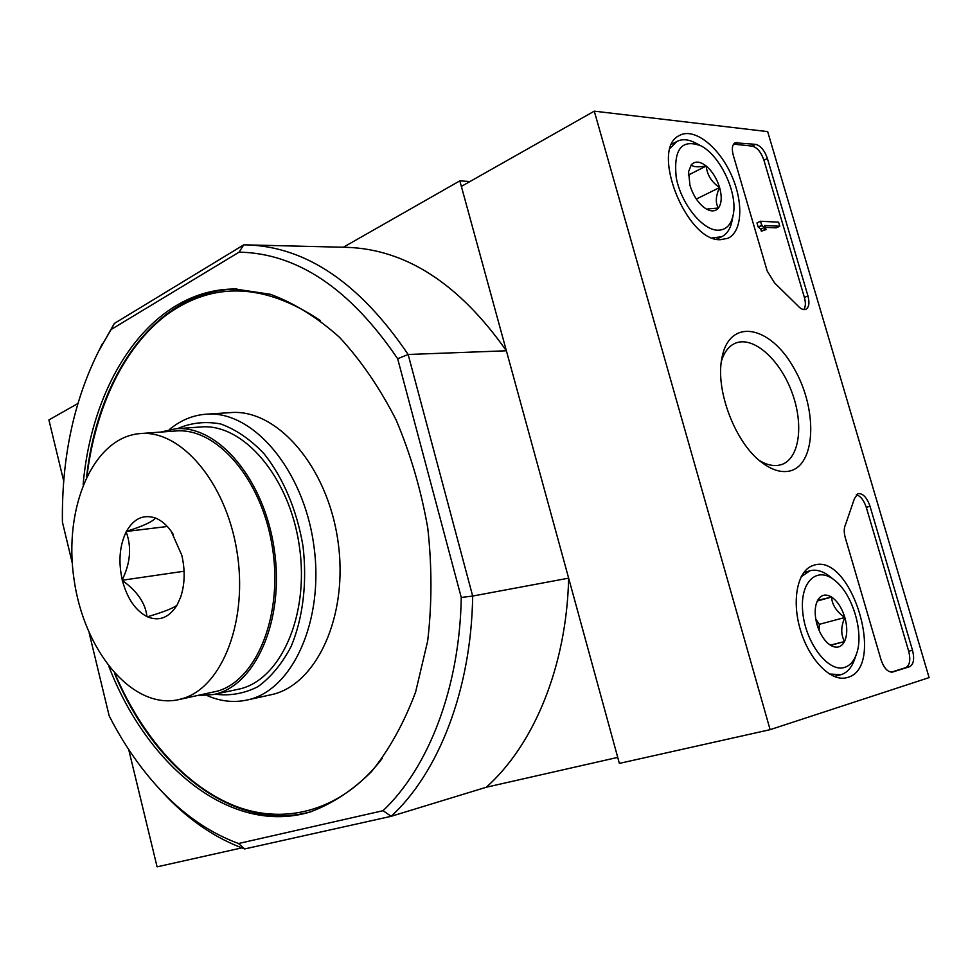 <?xml version="1.0" encoding="UTF-8"?>
<svg xmlns="http://www.w3.org/2000/svg" width="978" height="978" viewBox="0 0 978 978"><rect width="100%" height="100%" fill="white"/><g stroke="black" fill="none" stroke-linecap="round" stroke-linejoin="round"><path stroke-width="1.47" d="M239.109 252.141L243.742 244.855L114.328 323.461L111.174 329.476L239.109 252.141C297.324 253.253 350.173 288.791 397.667 358.743L461.261 597.46L472.68 596.054C471.274 689.808 438.682 772.486 391.212 816.3L383.021 810.701L238.522 843.513L244.671 848.941C216.566 838.708 190.747 821.459 167.189 797.204L159.561 789.038M243.742 244.855L246.652 244.891C306.041 246.603 359.867 283.143 408.144 354.488L472.68 596.054L568.646 578.157L617.729 757.4L486.249 787.253L391.212 816.3L244.671 848.941M83.154 484.477C92.287 378.449 152.886 288.938 235.05 289.011L270.27 294.268C294.109 303.009 317.178 317.349 339.476 337.276C360.833 360.271 379.684 387.765 396.029 419.745C410.467 453.755 421.053 489.868 427.777 528.083C432.031 566.665 431.995 604.318 427.667 641.042L415.613 692.069C403.963 723.109 389.281 749.613 371.542 771.569C352.496 790.517 331.933 804.026 309.83 812.082C230.784 835.505 147.336 766.312 108.998 666.739M111.174 329.476L100.013 348.486C74.157 399.11 61.614 456.97 62.409 522.069L72.274 562.973M89.206 633.108L109.181 715.884C124.389 745.639 142.531 771.446 163.607 793.28L167.189 797.204M238.522 843.513C211.395 833.513 186.419 816.777 163.607 793.28M461.261 597.46C459.672 687.925 428.535 767.767 383.021 810.701M246.652 244.891L346.2 247.312C405.638 249.072 459.024 283.571 506.384 350.784L408.144 354.488L397.667 358.743M343.351 247.238L459.843 180.857L469.99 181.529M506.384 350.784L459.843 180.857M568.646 578.157C566.604 666.531 533.805 745.004 486.249 787.253M97.739 352.887L114.328 323.461M169.328 429.611C180.38 420.369 192.642 415.234 206.101 414.195L230.49 412.618C276.615 408.449 327.496 466.103 337.948 541.078C348.926 615.993 316.261 685.725 270.833 694.796L246.969 700.04C233.644 702.876 220.319 701.373 207.006 695.517M206.101 414.195C252.128 410.014 303.107 468.499 313.706 544.514C324.83 620.455 292.3 691.006 246.969 700.04M177.446 428.645C191.15 422.679 205.576 421.127 220.722 423.975C235.881 429.476 250.246 439.293 263.815 453.437C283.058 477.386 297.019 510.247 303.021 546.323C307.275 582.644 302.984 618.084 291.151 646.421C282.043 663.769 270.967 677.192 257.935 686.678C244.182 693.622 229.891 696.116 215.074 694.197M77.837 403.547L48.9 419.929L63.729 481.176M128.68 749.466L157.091 866.838L241.786 847.889M594.282 111.162L767.669 131.614L929.1 677.607L770.114 729.661L594.282 111.162L461.371 186.407L619.367 763.39L770.114 729.661M847.486 677.473L846.068 677.84C830.236 681.519 808.733 659.135 800.175 629.209C791.422 599.343 797.828 570.015 813.256 565.455C850.86 551.042 886.789 667.509 847.486 677.473M720.395 239.696C686.287 241.639 649.6 148.68 679.331 135.551C693.524 127.274 717.73 145.612 730.603 173.314C743.72 200.906 742.73 231.688 727.889 238.29L720.395 239.696M787.657 471.384C779.625 472.398 770.982 469.416 761.764 462.435C735.419 443.254 715.114 390.234 721.874 358.278C729.111 317.385 770.016 325.051 793.867 368.058C818.476 410.063 815.958 467.875 787.657 471.384M733.243 155.135C731.605 148.827 732.204 144.707 735.053 142.788L755.664 144.353C760.639 145.673 764.551 150.38 767.388 158.485L807.962 295.955C809.747 302.923 809.026 307.385 805.799 309.329C803.341 310.197 800.603 308.938 797.608 305.539L774.564 282.899L767.168 270.955L733.243 155.135M845.31 537.802C843.843 532.423 843.892 528.083 845.469 524.758L854.417 498.633L857.95 493.633C862.828 493.169 866.85 497.362 870.004 506.213L912.523 650.284C914.638 659.013 913.66 664.502 909.552 666.727L892.462 672.069C887.779 672.302 883.965 668.194 881.019 659.734L845.31 537.802M721.409 361.237C724.197 352.056 728.83 346.053 735.297 343.241C752.926 335.674 779.246 358.73 791.495 391.151C804.038 423.462 799.87 458.279 781.728 464.526L777.913 465.43C772.107 466.151 765.884 464.477 759.246 460.394M733.573 144.145L752.192 146.113C757.18 147.421 761.092 152.116 763.916 160.209L804.393 297.459C805.86 302.862 805.664 306.909 803.782 309.598M766.092 229.598L761.349 231.187L760.75 229.145L758.17 227.006L756.96 222.911L760.505 221.248L761.703 225.356L764.295 227.495L764.894 229.549L766.092 229.598L764.759 225.515L779.784 226.224L778.586 222.177L760.505 221.248M758.17 227.006L761.703 225.356M761.349 231.187L764.894 229.549M779.784 226.224L776.251 227.85L765.432 227.348M856.263 494.721C860.542 495.98 863.88 500.198 866.288 507.386L908.696 651.226C910.799 659.942 909.809 665.419 905.701 667.644L891.251 672.167M691.336 164.72C695.101 160.857 700.052 161.297 706.214 166.028C712.314 171.272 716.776 178.436 719.612 187.544C722.082 196.615 721.678 203.448 718.427 208.033C715.444 211.492 711.373 211.786 706.177 208.913L703.647 207.153C697.412 201.945 692.852 194.683 689.955 185.355L688.573 171.688L691.336 164.72C692.791 166.969 697.742 167.409 706.214 166.028C707.118 174.964 711.581 182.128 719.612 187.544C715.651 196.028 715.26 202.862 718.427 208.033L707.901 208.913M717.632 230.209C702.106 229.94 681.03 203.473 676.238 177.617C673.341 149.206 681.605 138.631 701.018 145.869C720.211 155.588 737.681 192.8 733.304 214.341C731.251 224.903 726.031 230.197 717.632 230.209M733.011 215.82L732.167 220.136C730.676 228.412 727.216 233.925 721.788 236.688L712.436 237.935M670.26 148.204L676.788 141.517C682.228 138.717 688.573 139.243 695.835 143.13L700.37 145.526M688.353 175.099L706.214 166.028M696.336 199.035L719.612 187.544M830.652 645.37L827.779 643.218C823.036 638.805 819.466 632.619 817.058 624.673C814.857 616.727 814.601 609.746 816.263 603.719L817.608 600.382L831.557 597.045C832.095 604.905 836.532 611.715 844.858 617.497C840.835 626.421 840.725 634.441 844.503 641.531L830.652 645.37C836.655 648.671 841.263 647.399 844.503 641.531C847.376 635.174 847.486 627.167 844.858 617.497C841.887 607.913 837.449 601.103 831.557 597.045C825.64 593.585 820.982 594.697 817.608 600.382M844.564 667.412C828.513 672.864 805.591 643.108 802.779 612.399C799.466 581.592 817.241 565.321 835.188 580.736C852.816 594.563 864.149 633.01 856.581 653.72C854.038 661.091 850.041 665.651 844.564 667.412M856.166 654.881L854.638 659.184C851.777 667.497 847.254 672.668 841.08 674.686L829.405 674.013M801.055 576.91L809.784 570.81C816.361 569.062 823.305 571.152 830.603 577.093L834.014 579.795M816.117 620.883L818.378 628.622M819.173 630.565L819.307 624.331L815.762 618.915M817.351 601.005L831.557 597.045M830.359 645.162L844.503 641.531M819.307 624.331L844.858 617.497M122.397 580.553L122.238 579.856C118.228 561.678 119.548 545.687 126.174 531.885L126.443 531.372C133.839 518.511 143.509 514.073 155.465 518.047L155.93 518.23C161.541 520.602 166.651 524.966 171.236 531.323L181.798 555.211C185.27 570.345 184.891 584.318 180.649 597.13L177.03 605.125C169.084 617.717 159.218 621.605 147.409 616.812L146.969 616.605C135.392 610.443 127.201 598.414 122.397 580.553C137.323 591.274 145.514 603.292 146.969 616.605M183.583 698.268C222.764 686.189 248.424 619.539 236.823 550.626C225.637 481.641 180.502 429.66 140.147 433.572C92.971 437.252 63.374 507.851 73.973 578.988C83.729 650.26 131.908 709.588 178.204 699.735L183.583 698.268M147.409 616.812C163.974 611.861 173.852 607.974 177.03 605.125M126.174 531.885C131.761 546.971 130.453 562.961 122.238 579.856M155.465 518.047C152.544 521.751 142.874 526.188 126.443 531.372M177.311 604.624L180.649 597.13M178.204 699.735L218.302 690.933C257.654 678.866 283.559 613.328 272.128 545.724C261.138 478.046 216.052 427.105 175.527 431.005L140.147 433.572M184.084 571.238L122.201 580.247M166.101 526.641L126.211 531.482M197.911 695.566L213.473 694.539L238.131 689.282C279.855 681.226 309.647 616.311 299.415 546.555C289.696 476.738 242.923 422.899 200.637 426.983L175.478 428.792L160.575 432.093M213.473 694.539C255.087 686.519 284.72 620.822 274.366 550.101C264.488 479.306 217.654 424.684 175.478 428.792M87.018 475.797C95.477 407.52 123.827 347.019 166.993 314.549C213.461 281.224 264.525 283.192 320.161 320.442M382.19 758.5C342.618 810.126 287.067 825.31 236.713 806.642C186.248 787.437 142.226 737.229 115.123 674.001M733.879 144.169L737.363 142.385M752.192 146.113L755.664 144.353M763.916 160.209L767.388 158.485M804.393 297.459L807.962 295.955M758.965 227.043L762.51 225.392M760.75 229.145L764.295 227.495M905.701 667.644L909.552 666.727M908.696 651.226L912.523 650.284M866.288 507.386L870.004 506.213M100.013 348.486L102.36 343.743M114.56 673.377C153.607 768.17 234.121 833.011 311.077 811.703M237.043 289.023C157.152 289.916 97.812 374.635 86.651 476.543M676.788 141.517L671.825 144.133M721.788 236.688L716.471 239.182M809.784 570.81L803.696 572.607M840.151 674.93L834.026 676.409M173.485 534.734L171.236 531.323"/></g></svg>
